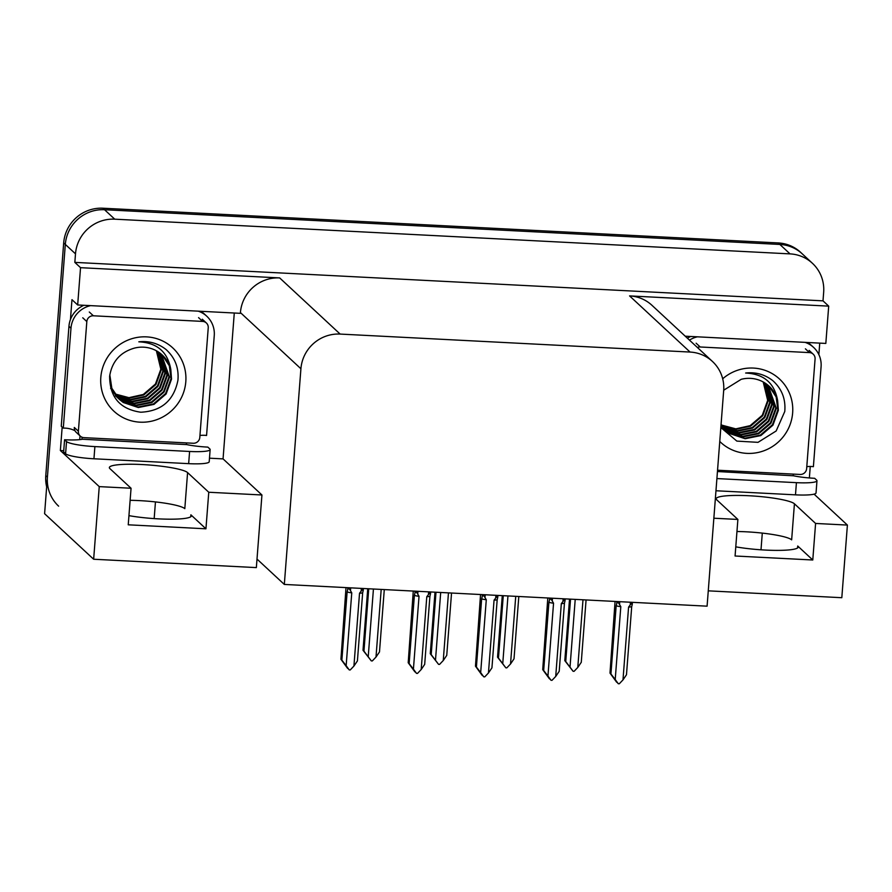 <?xml version="1.0" encoding="UTF-8"?>
<svg xmlns="http://www.w3.org/2000/svg" width="892" height="892" viewBox="0 0 892 892"><rect width="100%" height="100%" fill="white"/><g stroke="black" fill="none" stroke-linecap="round" stroke-linejoin="round"><path stroke-width="1.34" d="M284.325 584.438L707.088 606.17L723.68 390.495A37.04 36.093 132.9 0 0 712.463 361.472A37.04 36.093 132.9 0 0 690.073 352.061L340.153 334.076A37.04 36.093 132.9 0 0 300.916 368.753L284.325 584.438L257.007 559.072L261.936 494.982L208.761 492.25L187.588 472.593A39.504 5.62 4.4 0 0 142.218 464.554A39.504 5.62 4.4 0 0 109.348 467.564A39.504 5.62 4.4 0 0 109.883 468.601L131.057 488.247L99.246 486.619L60.366 450.527L62.172 427.067M187.588 472.593L184.811 508.663A39.504 5.62 4.4 0 0 139.453 500.624A39.504 5.62 4.4 0 0 130.12 500.312M708.27 590.838L841.814 597.707L847.4 525.076L815.589 523.448L794.426 503.79A39.504 5.62 4.4 0 0 749.057 495.751A39.504 5.62 4.4 0 0 716.176 498.762A39.504 5.62 4.4 0 0 716.711 499.799L737.885 519.445L713.856 518.219M736.959 531.509A39.504 5.62 -175.6 0 1 746.281 531.81A39.504 5.62 -175.6 0 1 791.65 539.861L794.426 503.79M815.589 523.448L812.779 559.998L797.716 546.015A39.504 5.62 -175.6 0 1 798.251 547.052A39.504 5.62 -175.6 0 1 776.597 550.386A39.504 5.62 -175.6 0 1 735.777 546.841M99.246 486.619L93.649 559.239L44.6 513.703L65.317 244.408A37.04 36.093 -47.1 0 1 104.554 209.72L779.864 244.441A37.04 36.093 -47.1 0 1 802.254 253.852A37.04 36.093 -47.1 0 0 779.864 244.441L104.554 209.72A37.04 36.093 -47.1 0 0 65.317 244.408L47.41 477.142A37.04 36.093 -47.1 0 0 58.638 506.165M762.292 533.115L760.999 549.807M155.453 501.917L154.171 518.609M234.284 313.014L223.056 458.889L209.475 458.187M63.733 450.694L60.366 450.527M70.446 319.537L71.973 299.667L77.671 304.964L240.372 313.326L240.427 312.601A37.04 36.093 132.9 0 1 279.664 277.914L80.536 267.678L77.671 304.964M819.748 343.108L818.867 354.603M810.259 466.46L809.367 477.956M685.234 336.195L825.825 343.431L828.701 306.134L629.574 295.899A37.04 36.093 132.9 0 1 651.963 305.309L712.463 361.472M823.004 300.849L74.839 262.382L75.497 253.852A37.04 36.093 -47.1 0 1 114.734 219.176L790.044 253.885A37.04 36.093 -47.1 0 1 812.434 263.296A37.04 36.093 -47.1 0 1 823.662 292.32L823.004 300.849L828.701 306.134M847.4 525.076L814.084 494.146M80.536 267.678L74.839 262.382M93.649 559.239L256.35 567.602L257.007 559.072M261.936 494.982L223.056 458.889M737.885 519.445L735.075 556.006L812.779 559.998M131.057 488.247L128.236 524.808L205.94 528.8L190.888 514.818L190.732 516.791M128.95 515.643A39.504 5.62 4.4 0 0 169.759 519.189A39.504 5.62 4.4 0 0 191.423 515.855A39.504 5.62 4.4 0 0 190.888 514.818M205.94 528.8L208.761 492.25M46.663 486.876A37.04 36.093 -47.1 0 1 45.782 475.637L63.689 242.892A37.04 36.093 -47.1 0 1 102.926 208.215L778.237 242.936A37.04 36.093 -47.1 0 1 800.626 252.336L812.434 263.296M363.947 651.127L371.306 660.894L363.011 650.257L363.947 651.127L368.742 588.776M367.738 588.72L363.011 650.257M368.229 656.668L373.436 589.021M371.306 660.894L372.298 660.95L376 657.069L379.49 651.929L384.285 589.579M381.196 589.411L376 657.069M361.36 588.397L361.148 591.173L359.532 593.236L353.923 666.079L350.222 669.959L349.229 669.903L345.405 665.376L347.858 668.387M347.601 668.387L340.934 659.266L341.87 660.125L347.122 591.942A8.396 1.193 4.4 0 0 351.76 592.846L350.467 590.627L350.679 587.85M361.148 591.173C362.754 589.088 363.434 588.887 363.2 590.56L363.401 588.497M359.532 593.236A8.396 1.193 4.4 0 0 362.665 592.745L363.2 590.56M353.923 666.079L357.413 660.927L362.665 592.745M347.122 591.942L347.657 589.757C348.259 588.129 349.185 588.408 350.467 590.627M341.87 660.125L346.152 665.677L351.76 592.846M349.229 669.903L346.152 665.677M346.007 587.605L340.934 659.266M717.447 471.533L793.624 475.804A24.697 3.512 -175.6 0 0 814.686 478.313L816.637 480.13A24.697 3.512 -175.6 0 1 816.972 480.777A24.697 3.512 -175.6 0 1 796.422 482.661L716.9 478.569M816.972 480.777L816.035 492.964A24.697 3.512 -175.6 0 1 795.486 494.848L715.964 490.756M690.698 336.474A24.697 24.062 132.9 0 0 687.42 338.224M689.46 340.12A24.697 24.062 -47.1 0 1 697.421 336.819M805.097 342.361A24.697 24.062 -47.1 0 1 813.604 347.412L811.564 345.527A24.697 24.062 132.9 0 0 807.472 342.483M813.604 347.412A24.697 24.062 -47.1 0 1 821.086 366.757L813.393 466.683A24.697 24.062 -47.1 0 0 806.781 466.694M793.222 475.425L793.322 474.109M431.204 654.583L438.563 664.362L430.267 653.713L431.204 654.583L436.01 592.232M435.006 592.177L430.267 653.713M435.486 660.136L440.693 592.478M438.563 664.362L439.555 664.406L443.257 660.526L446.747 655.386L451.542 593.035M448.464 592.868L443.257 660.526M498.472 658.04L505.831 667.818L497.535 657.17L498.472 658.04L503.266 595.689M502.274 595.644L497.535 657.17M502.753 663.592L507.961 595.934M505.831 667.818L506.823 667.863L510.525 663.982L514.015 658.842L518.809 596.492M515.732 596.335L510.525 663.982M565.74 661.496L573.088 671.275L564.803 660.626L565.74 661.496L570.534 599.145M569.531 599.101L564.803 660.626M570.021 667.049L575.217 599.391M573.088 671.275L574.091 671.319L577.782 667.45L581.272 662.299L586.077 599.948M582.989 599.792L577.782 667.45M428.628 591.853L428.416 594.629L426.789 596.703L421.191 669.535L417.489 673.415L416.497 673.36L412.673 668.833L415.126 671.843M414.869 671.854L408.202 662.723L409.138 663.592L414.379 595.399A8.396 1.193 4.4 0 0 419.028 596.302L417.735 594.083L417.947 591.307M428.416 594.629C430.011 592.544 430.702 592.344 430.468 594.016L430.658 591.953M426.789 596.703A8.396 1.193 4.4 0 0 429.922 596.202L430.468 594.016M421.191 669.535L424.681 664.384L429.922 596.202M414.379 595.399L414.925 593.225C415.516 591.586 416.452 591.864 417.735 594.083M409.138 663.592L413.42 669.134L419.028 596.302M416.497 673.36L413.42 669.134M413.275 591.062L408.202 662.723M495.896 595.31L495.684 598.086L494.057 600.16L488.448 672.992L484.757 676.872L483.754 676.816L479.941 672.289L482.382 675.3M482.126 675.311L475.469 666.179L476.406 667.049L481.647 598.855A8.396 1.193 4.4 0 0 486.285 599.759L484.992 597.54L485.203 594.763M495.684 598.086C497.279 596.001 497.959 595.8 497.725 597.473L497.926 595.41M494.057 600.16A8.396 1.193 4.4 0 0 497.19 599.658L497.725 597.473M488.448 672.992L491.938 667.84L497.19 599.658M481.647 598.855L482.182 596.681C482.784 595.042 483.72 595.332 484.992 597.54M476.406 667.049L480.677 672.59L486.285 599.759M483.754 676.816L480.677 672.59M480.543 594.518L475.469 666.179M563.153 598.766L562.941 601.543L561.324 603.616L555.716 676.448L552.014 680.328L551.022 680.273L547.197 675.746L549.65 678.756M549.394 678.767L542.726 669.636L543.663 670.505L548.914 602.312A8.396 1.193 4.4 0 0 553.553 603.215L552.26 600.996L552.471 598.22M562.941 601.543C564.547 599.457 565.227 599.257 564.993 600.929L565.193 598.878M561.324 603.616A8.396 1.193 4.4 0 0 564.458 603.115L564.993 600.929M555.716 676.448L559.206 671.297L564.458 603.115M548.914 602.312L549.45 600.138C550.041 598.499 550.977 598.788 552.26 600.996M543.663 670.505L547.944 676.047L553.553 603.215M551.022 680.273L547.944 676.047M547.799 597.974L542.726 669.636M630.421 602.223L630.209 604.999L628.581 607.073L622.984 679.905L619.282 683.785L618.29 683.74L614.465 679.213L616.918 682.213M616.662 682.224L609.994 673.092L610.931 673.962L616.171 605.768A8.396 1.193 4.4 0 0 620.81 606.672L619.527 604.453L619.739 601.676M630.209 604.999C631.804 602.925 632.495 602.713 632.261 604.397L632.45 602.334M628.581 607.073A8.396 1.193 4.4 0 0 631.714 606.571L632.261 604.397M622.984 679.905L626.474 674.765L631.714 606.571M616.171 605.768L616.718 603.594C617.309 601.955 618.245 602.245 619.527 604.453M610.931 673.962L615.212 679.503L620.81 606.672M618.29 683.74L615.212 679.503M615.067 601.442L609.994 673.092M189.595 451.463L94.886 446.591A24.697 3.512 -175.6 0 1 66.532 441.573L64.581 439.756L63.644 451.943L65.595 453.749A24.697 3.512 -175.6 0 0 93.95 458.778L188.658 463.65L189.595 451.463A24.697 3.512 -175.6 0 0 210.144 449.579L209.207 461.766A24.697 3.512 -175.6 0 1 188.658 463.65M64.581 439.756A24.697 3.512 -175.6 0 0 82.376 439.243L186.796 444.606A24.697 3.512 -175.6 0 0 207.847 447.115L209.81 448.932A24.697 3.512 -175.6 0 1 210.144 449.579M83.859 305.287A24.697 24.062 132.9 0 0 68.952 326.305L61.258 426.231L63.299 428.115A24.697 24.062 -47.1 0 1 74.995 430.736M68.952 326.305L70.981 328.2A24.697 24.062 -47.1 0 1 90.594 305.633M198.258 311.163A24.697 24.062 -47.1 0 1 206.766 316.214L204.736 314.33A24.697 24.062 132.9 0 0 200.644 311.286M206.766 316.214A24.697 24.062 -47.1 0 1 214.258 335.559L206.565 435.486A24.697 24.062 -47.1 0 0 199.953 435.497M186.383 444.227L186.495 442.911M79.778 439.622A12.343 2.152 92.9 0 1 79.934 436.968L80.024 435.853M82.097 437.236L81.975 438.864M70.981 328.2L63.299 428.115M722.687 378.777A43.217 42.102 -47.1 0 1 769.595 372.232A43.217 42.102 -47.1 0 1 792.642 412.907A43.217 42.102 -47.1 0 1 764.767 450.449A43.217 42.102 -47.1 0 1 719.766 441.451M720.836 427.536L736.859 441.105L758.01 442.343L776.163 430.981L784.759 411.513C785.863 399.103 781.849 388.8 772.728 380.594C764.779 374.45 755.747 371.931 745.645 373.023C763.864 373.904 774.535 383.114 777.646 400.664A30.863 30.072 132.9 0 0 769.116 386.214A30.863 30.072 132.9 0 0 741.241 379.301L723.702 390.205M726.021 430.446L729.611 433.233L744.642 438.262L760.307 435.118L772.45 424.692L777.857 409.829L776.152 396.962L768.949 386.058M721.082 424.336L726.278 430.68L730.124 433.713L745.154 438.73L760.82 435.586L772.951 425.161L778.359 410.298L777.646 400.664M723.992 428.561L724.772 429.242M725.04 429.465L727.582 431.349L742.612 436.366L758.267 433.222L770.409 422.797L775.817 407.934L767.889 385.143M721.004 425.272L725.018 429.487M725.285 429.721L728.084 431.817L743.114 436.835L758.78 433.69L770.922 423.276L776.33 408.413L768.157 385.366M724.103 428.439L740.572 434.482L756.238 431.338L768.369 420.913L773.777 406.05L766.797 384.274M722.208 426.9L722.988 427.603M723.245 427.825L724.059 428.483M724.326 428.695L741.085 434.95L756.739 431.806L768.882 421.381L774.289 406.518L767.075 384.485M723.2 427.368L738.543 432.587L754.197 429.442L766.339 419.017L771.747 404.154L765.648 383.448M723.423 427.636L739.044 433.055L754.71 429.922L766.852 419.496L772.26 404.633L765.938 383.649M722.353 426.242L737.06 430.725L752.168 427.558L764.299 417.133L769.707 402.27L764.455 382.679M722.553 426.521L737.383 431.193L752.67 428.026L764.812 417.601L770.22 402.738L764.756 382.869M721.539 425.06L735.788 428.862L750.127 425.662L762.27 415.248L767.678 400.374L763.206 381.966M721.739 425.361L736.101 429.331L750.64 426.142L762.772 415.717L768.179 400.854L763.519 382.133M697.41 347.501A6.177 6.01 -47.1 0 1 700.198 346.988L809.468 352.608A6.177 6.01 -47.1 0 1 815.076 359.008L806.636 468.679A6.177 6.01 -47.1 0 1 800.091 474.455L717.547 470.218M185.804 381.709A43.217 42.102 -47.1 0 1 140.033 422.172A43.217 42.102 -47.1 0 1 100.818 377.338A43.217 42.102 -47.1 0 1 146.6 336.875A43.217 42.102 -47.1 0 1 185.804 381.709M109.638 376.234C109.694 397.208 120.074 409.205 140.769 412.227C161.441 411.201 173.817 400.553 177.921 380.315C179.024 367.905 175.022 357.603 165.901 349.396C157.94 343.253 148.919 340.733 138.817 341.826C157.037 342.706 167.707 351.916 170.807 369.466A30.863 30.072 132.9 0 0 162.277 355.016A30.863 30.072 132.9 0 0 134.413 348.114C120.23 352.206 111.979 361.583 109.638 376.234M119.194 399.248L122.784 402.047L137.814 407.064L153.48 403.92L165.611 393.495L171.019 378.632L169.313 365.765L162.121 354.871M109.816 374.874L111.834 388.265L119.45 399.482L123.297 402.515L138.327 407.532L153.981 404.388L166.124 393.963L171.532 379.1L170.807 369.466M117.164 397.364L117.945 398.044M110.586 388.221L117.409 397.598L120.743 400.151L135.785 405.169L151.439 402.024L163.582 391.61L168.989 376.736L161.062 353.946M118.446 398.523L121.256 400.62L136.286 405.648L151.952 402.504L164.083 392.079L169.491 377.216L161.329 354.169M117.265 397.241L133.744 403.284L149.399 400.14L161.541 389.715L166.949 374.852L159.958 353.076M115.38 395.713L116.15 396.405M116.417 396.628L117.22 397.286M117.499 397.509L134.257 403.753L149.912 400.608L162.054 390.183L167.462 375.32L160.237 353.288M116.373 396.171L131.704 401.389L147.37 398.245L159.512 387.83L164.92 372.956L158.809 352.251M116.596 396.438L132.217 401.868L147.882 398.724L160.014 388.299L165.421 373.436L159.11 352.452M115.514 395.045L130.232 399.527L145.329 396.36L157.471 385.935L162.879 371.072L157.616 351.481M115.726 395.323L130.555 399.995L145.842 396.828L157.984 386.414L163.392 371.54L157.917 351.671M114.711 393.874L128.95 397.665L143.3 394.465L155.431 384.051L160.839 369.177L156.379 350.768M114.912 394.164L129.273 398.133L143.802 394.944L155.944 384.519L161.352 369.656L156.691 350.946M86.825 321.577A6.177 6.01 -47.1 0 1 93.37 315.79L202.64 321.41A6.177 6.01 -47.1 0 1 208.237 327.81L199.797 437.481A6.177 6.01 -47.1 0 1 193.263 443.257L83.993 437.649A6.177 6.01 -47.1 0 1 78.385 431.237L86.825 321.577L82.755 317.797M80.258 436.077L76.188 432.297A6.177 6.01 -47.1 0 1 74.315 427.458L78.385 431.237M797.716 546.015L797.559 547.989M790.044 253.885L778.237 242.936M114.734 219.176L102.926 208.215M75.497 253.852L63.689 242.892M340.153 334.076L279.664 277.914M690.073 352.061L629.574 295.899M300.916 368.753L240.427 312.601M45.782 475.637L47.41 477.142M347.657 589.757L347.813 587.694M795.486 494.848L796.422 482.661M414.925 593.225L415.081 591.162M482.182 596.681L482.349 594.618M549.45 600.138L549.606 598.075M616.718 603.594L616.874 601.531M94.886 446.591L93.95 458.778M66.532 441.573L65.595 453.749M700.198 346.988L696.128 343.208M809.468 352.608L805.398 348.828M93.37 315.79L89.289 312.01M202.64 321.41L198.57 317.63M813.203 354.18L809.133 350.4M206.364 322.982L202.294 319.202"/></g></svg>
